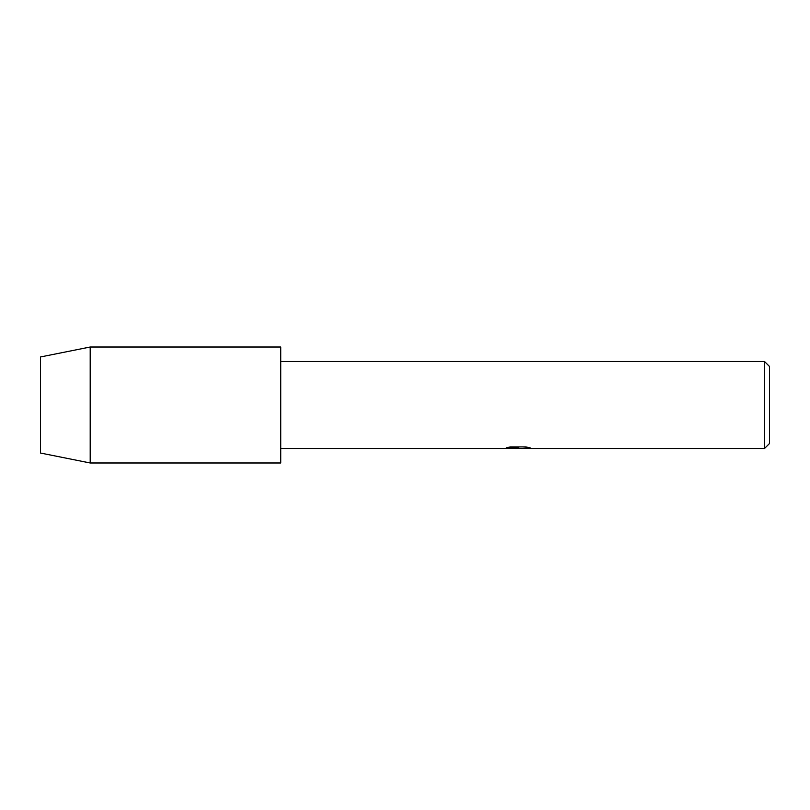 <?xml version="1.0" encoding="UTF-8"?>
<svg xmlns="http://www.w3.org/2000/svg" width="810" height="810" viewBox="0 0 810 810"><rect width="100%" height="100%" fill="white"/><g stroke="black" fill="none" stroke-linecap="round" stroke-linejoin="round"><path stroke-width="1.21" d="M517.965 448.406L514.077 448.406M517.256 448.487L515.393 448.487M764.529 448.487L764.529 361.513L769.5 366.474L769.5 443.526L764.529 448.487L521.397 448.487L529.872 447.819M280.736 361.513L764.529 361.513M506.625 447.738L518.815 447.819L503.931 448.487L280.736 448.487M518.815 447.819L506.301 447.819L510.381 446.907L525.822 446.907L530.297 447.93L521.245 448.467M504.66 448.406L517.853 448.203M90.204 462.986L40.5 453.043L40.5 356.957L90.204 347.014L280.736 347.014L280.736 462.986L90.204 462.986L90.204 347.014M517.266 448.406L521.245 448.406"/></g></svg>
